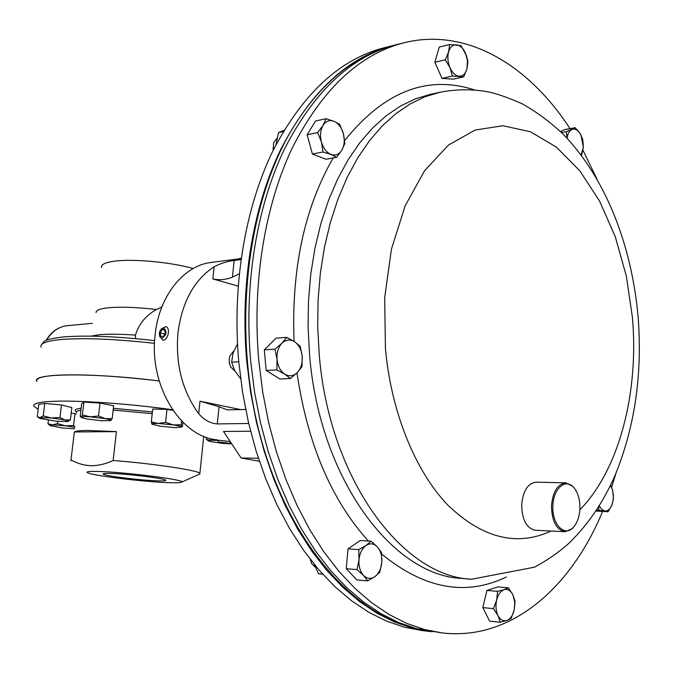 <?xml version="1.0" encoding="UTF-8"?>
<svg xmlns="http://www.w3.org/2000/svg" width="673" height="673" viewBox="0 0 673 673"><rect width="100%" height="100%" fill="white"/><g stroke="black" fill="none" stroke-linecap="round" stroke-linejoin="round"><path stroke-width="1.01" d="M616.014 473.077L611.622 487.336M602.562 511.547C570.94 588.067 510.9 640.923 442.27 632.948L424.562 629.549L406.812 623.434L389.196 614.567L371.9 602.932L355.125 588.564L339.057 571.52L323.915 551.919L309.883 529.895L297.163 505.667L285.924 479.454L276.351 451.549L268.569 422.257L262.697 391.93L258.827 360.93C251.887 283.728 264.775 205.492 292.444 147.564C322.308 89.172 359.432 54.261 403.817 42.82C466.322 27.122 528.667 64.936 570.006 128.619M442.27 632.948L416.377 628.599L398.618 622.508L380.994 613.675L363.698 602.091L346.915 587.79L330.855 570.83L315.713 551.322L301.697 529.424L288.986 505.314L277.764 479.252L268.199 451.499L260.426 422.375L254.571 392.216L250.709 361.393C243.803 284.629 256.707 206.821 284.393 149.17C314.274 91.057 351.424 56.28 395.833 44.822L403.817 42.82M582.995 150.348L596.833 178.782M393.907 45.327L384.115 47.775C339.655 59.241 302.471 93.833 272.573 151.534C244.871 208.765 231.933 285.941 238.797 362.066L242.642 392.637L248.48 422.543L256.228 451.423L265.776 478.949L276.982 504.809L289.676 528.717L303.683 550.455L318.817 569.812L334.876 586.646L351.651 600.854L368.955 612.363L386.58 621.137L404.355 627.202L422.097 630.584L432.125 631.745M391.972 45.798C347.546 57.255 310.388 91.974 280.498 149.953C252.804 207.461 239.882 285.058 246.781 361.611L250.634 392.351L256.489 422.425L264.253 451.474L273.81 479.151L285.024 505.154L297.735 529.188L311.75 551.036L326.885 570.494L342.944 587.411L359.727 601.687L377.023 613.238L394.656 622.054L412.414 628.136L430.148 631.526M90.847 336.147L100.134 334.649C109.27 333.917 121.047 334.069 135.45 335.112C138.899 323.898 145.906 315.368 156.489 309.521L161.865 306.93M135.45 335.112L135.525 338.628M193.151 268.552C170.631 262.033 131.782 258.508 113.552 261.309C104.87 262.596 100.849 264.666 101.497 267.509M156.489 309.521C136.804 307.216 120.694 306.644 108.168 307.805C99.966 308.722 95.936 310.295 96.088 312.541M36.914 381.339C30.335 373.254 92.605 372.472 159.207 380.977C117.354 375.988 83.545 374.062 57.769 375.181C42.441 376.114 35.484 378.167 36.914 381.339M379.479 50.172C347.453 61.857 319.271 86.657 294.934 124.572C247.563 199.544 231.638 325.177 259.349 432.537C287.026 540.04 352.484 614.76 417.193 628.809M258.382 458.212L241.153 458.027L223.495 431.46L250.583 431.242M240.968 259.593L234.137 260.468C227.087 261.326 220.416 263.429 214.107 266.786C194.135 279.934 182.089 301.891 177.983 332.664C175.325 363.908 182.223 390.912 198.678 413.676C204.037 419.944 210.245 423.359 217.303 423.914L248.699 423.494M241.111 258.575L211.566 262.386C183.838 265.364 159.114 295.699 155.169 334.506C148.573 385.326 180.827 437.475 217.699 439.89M240.555 409.579L199.99 401.184L219.078 406.711L227.356 409.891L245.662 409.462M238.141 286.118L212.828 278.925C219.474 280.347 226.002 279.749 232.421 277.141L239.243 273.852M241.153 458.027L259.383 461.241M109.935 473.413C104.996 473.312 102.759 473.531 103.238 474.086C104.172 475.895 142.037 480.53 158.399 480.884C163.766 481.018 166.189 480.8 165.667 480.202C165.003 478.444 125.969 473.666 109.935 473.413M97.03 471.428C122.839 471.781 186.219 479.832 181.76 482.078C181.18 482.709 177.394 482.928 170.404 482.726C146.958 482.188 93.976 475.904 87.86 472.875C85.412 471.756 88.474 471.268 97.03 471.428M198.173 474.734L199.006 474.364M70.901 460.677L74.367 431.965C75.645 431.04 80.003 430.535 87.448 430.451L116.421 431.612L113.14 460.509C152.191 463.453 198.375 470.393 199.881 473.321L199.999 473.918L181.76 482.078M113.14 460.509C105.669 463.958 98.325 465.699 91.116 465.733C83.94 465.413 77.252 463.478 71.06 459.928M38.201 409.234L33.852 406.299C32.371 403.539 39.295 401.857 54.631 401.259C80.095 400.292 130.082 403.825 172.532 409.731M74.367 431.965L116.421 431.612M206.468 437.349L206.266 439.292L208.268 440.722M212.887 439.124L209.774 440.235L206.266 439.292M217.682 440.041L216.664 439.763M231.773 443.902L222.628 443.364L210.456 441.572L208.68 441.017L209.774 440.235L217.648 440.394M151.316 421.887L152.729 409.016L166.988 409.42L165.583 422.375L158.281 423.468L151.316 421.887L152.039 424.259M181.634 421.004L181.239 424.747L173.289 424.899L165.583 422.375M166.988 409.42L172.961 410.353M182.879 422.257L182.417 426.589L181.685 427.002L181.239 424.747M160.435 426.245L151.93 424.158C151.618 423.561 153.738 423.334 158.281 423.468L173.289 424.899C178.311 425.681 181.113 426.388 181.685 427.002L175.182 427.658L160.435 426.245M44.763 403.413L38.79 404.372L37.284 416.73L40.094 417.596L43.249 415.889L44.763 403.413L61.462 405.003L59.973 417.487L51.451 417.983L43.249 415.889M61.462 405.003L71.868 407.527L70.404 419.902L65.062 419.986L59.973 417.487M68.049 421.348L70.404 419.902M67.149 421.576L55.876 421.18L39.598 418.362L40.094 417.596L51.451 417.983L65.062 419.986L68.091 421.323L67.149 421.576M48.389 420.272L47.968 423.746L49.92 425.462M57.76 421.348L57.491 423.603L52.561 424.907L47.968 423.746M71.203 413.146L74.947 413.601L73.534 425.529L65.374 425.799L57.491 423.603M74.947 413.601L76.394 414.105M74.888 426.859L73.534 425.529M74.661 428.836L62.177 427.944L50.265 425.689C49.356 425.218 50.122 424.957 52.561 424.907L65.374 425.799L74.838 427.321M82.375 414.938L81.122 416.999L80.18 416.402L81.677 403.665L83.889 402.059L82.375 414.938L90.275 416.814L98.51 416.023L99.999 403.102L113.636 405.743L112.172 418.564L105.215 418.631L98.51 416.023M83.889 402.059L99.999 403.102M110.759 420.6L101.564 420.76L86.867 418.976L81.5 417.605L81.122 416.999C82.03 416.545 85.076 416.486 90.275 416.814L105.215 418.631C109.413 419.439 111.281 420.078 110.818 420.566L112.172 418.564M511.085 618.512L514.206 610.041L515.081 601.376L512.868 594.713L508.401 587.823L504.136 589.674L497.583 591.34L496.657 600.08L493.469 608.653L498.02 615.593L500.3 622.281L506.836 620.506L511.085 618.512M493.469 608.653L482.819 607.601L489.65 621.145L500.3 622.281M482.819 607.601L486.949 590.398L497.583 591.34M486.949 590.398L497.793 586.915L508.401 587.823M504.136 589.674C507.686 588.732 510.597 590.414 512.868 594.713L514.786 602.099L514.206 610.041C512.792 615.576 510.336 619.067 506.836 620.506C503.295 621.541 500.35 619.909 498.02 615.593C495.883 610.991 495.429 605.826 496.657 600.08C498.121 594.486 500.619 591.02 504.136 589.674M449.657 44.527L448.597 51.897L445.316 59.821L449.976 67.695L452.424 76.049L463.714 76.848L466.927 69.008L467.928 61.689L466.414 55.598L460.98 45.596L449.657 44.527L439.233 47.068L434.876 62.269L445.316 59.821M452.424 76.049L441.984 78.388L453.291 79.162L463.714 76.848M441.984 78.388L434.876 62.269M459.196 76.209C455.478 75.738 452.407 72.903 449.976 67.695C447.755 62.286 447.301 57.02 448.597 51.897C450.144 47.009 452.761 44.645 456.445 44.797C460.155 45.36 463.192 48.229 465.565 53.403L467.525 61.117L466.927 69.008C465.438 73.862 462.856 76.259 459.196 76.209M233.783 350.978L230.158 355.479C228.727 359.449 228.955 363.336 230.822 367.122L235.012 371.202M276.855 369.906L284.822 374.18L290.467 378.529L297.39 372.489L302 366.608L302.211 356.345L300.15 346.208L294.597 341.733L286.732 337.375L282.004 343.163L274.971 349.152L277.04 359.466L276.855 369.906L266.188 370.436L264.304 349.842L274.971 349.152M290.467 378.529L279.791 378.992L266.188 370.436M264.304 349.842L276.073 338.14L286.732 337.375M302.211 356.345C302.657 363.025 301.05 368.409 297.39 372.489C293.521 376.207 289.331 376.771 284.822 374.18C280.431 371.143 277.831 366.238 277.04 359.466C276.595 352.652 278.252 347.218 282.004 343.163C285.949 339.52 290.147 339.041 294.597 341.733C298.913 344.828 301.445 349.699 302.211 356.345M552.878 506.071C551.852 523.83 564.125 536.995 572.79 527.926C577.098 523.527 579.47 517.041 579.907 508.477C580.017 499.324 577.871 492.224 573.463 487.193C565.413 477.923 553.139 488.859 552.878 506.071M575.053 525.251L572.235 528.742L565.034 531.737C556.386 529.777 551.877 521.188 551.49 505.987C552.802 491.652 557.597 483.937 565.867 482.835L572.942 486.335L575.634 490.02M565.034 531.737L535.262 530.223C526.572 528.28 522.038 519.842 521.668 504.901C523.022 490.819 527.851 483.231 536.179 482.154L565.867 482.835M595.942 511.026L608.081 511.758L611.892 505.112L613.507 498.432L612.758 490.928L610.647 485.04M596.64 509.966L608.081 511.758M598.76 506.651L598.861 510.05M610.428 485.485L612.304 489.364L613.355 494.781L613.238 499.761L611.892 505.112C610.041 509.368 607.601 511.312 604.581 510.95L601.645 509.343L599.248 505.86M560.466 131.546L564.967 129.519L575.188 127.693L566.388 131.672L566.986 138.184M561.484 132.547L566.388 131.672M581.531 155.581L583.365 147.303L582.81 139.563L580.084 133.456L575.188 127.693M567.053 138.251C567.709 133.708 569.324 130.789 571.89 129.485C574.801 128.375 577.535 129.696 580.084 133.456L580.942 134.953L583.365 147.303L581.068 154.967M273.002 148.22L273.272 150.104M276.679 138.655L273.583 142.794L273.288 150.071M317.681 132.573L321.458 142.07L322.99 151.989L330.948 154.437L336.609 157.289L341.859 150.138L344.845 143.458L343.381 133.675L339.672 124.32L334.052 121.308L326.127 118.734L323.04 125.397L317.681 132.573L307.115 134.751L315.57 120.997L326.127 118.734M336.609 157.289L326.035 159.274L312.415 154.024L307.115 134.751M312.415 154.024L322.99 151.989M341.859 150.138C339.049 154.512 335.415 155.943 330.948 154.437C326.506 152.485 323.343 148.363 321.458 142.07C319.868 135.652 320.398 130.099 323.04 125.397C325.925 121.047 329.602 119.685 334.052 121.308C338.443 123.352 341.556 127.475 343.381 133.675C344.929 139.984 344.425 145.469 341.859 150.138M310.337 559.431L311.532 563.469L315.2 567.112M367.651 580.883L374.895 576.635L379.816 572.218L381.784 562.443L381.482 552.516L377.418 546.939L371.05 541.176L366.07 545.441L358.751 549.605L359.02 559.684L357.01 569.61L363.487 575.365L367.651 580.883L356.883 579.924L346.25 568.727L357.01 569.61M346.25 568.727L348 548.857L358.751 549.605M348 548.857L360.307 540.495L371.05 541.176M377.418 546.939C380.733 550.825 382.188 555.999 381.784 562.443C381.103 568.87 378.806 573.598 374.895 576.635C370.865 579.276 367.063 578.847 363.487 575.365C360.097 571.478 358.608 566.254 359.02 559.684C359.752 553.156 362.099 548.411 366.07 545.441C370.142 542.909 373.927 543.405 377.418 546.939M237.493 343.878L233.026 353.106L231.63 362.183L238.772 361.78M240.623 378.663L234.625 370.52L231.63 362.183M284.006 130.352L278.504 132.581L283.283 131.572M275.964 144.779L278.504 132.581M314.325 564.454L318.506 573.766L322.628 574.119M322.746 574.254L318.506 573.766M230.216 441.572L219.81 440.361L217.623 440.655M227.524 443.524L229.224 443.356L220.702 442.153L219.104 442.422L227.524 443.524M227.003 442.893L220.45 442.363L224.917 443.263L227.785 443.314L227.003 442.893M224.975 442.632L224.917 443.263M237.519 259.038L241.153 258.23M159.501 335.945L162.79 340.117C167.956 340.849 170.858 327.844 165.802 326.615L161.217 328.904M161.823 338.208C166.736 335.011 167.333 331.537 163.606 327.785L160.098 330.536L159.274 333.564L159.854 336.803L161.823 338.208M165.255 333.16L164.574 329.669L162.033 329.509L160.182 332.832L160.864 336.323L163.396 336.492L165.255 333.16M164.103 333.783L160.182 332.832M164.666 330.157L162.033 329.509M309.597 355.134L308.091 327.852L308.495 300.688L310.791 274.02L314.947 248.202L320.87 223.579L328.466 200.453L337.602 179.119L348.118 159.795L359.853 142.693L372.64 127.954L386.277 115.697L400.586 105.989L415.392 98.855L430.493 94.304L439.932 92.268L424.84 96.828L410.059 103.978L395.766 113.72L382.138 126.036L369.368 140.842L357.649 158.037L347.142 177.462L338.023 198.922L330.435 222.183L324.521 246.957L320.382 272.935L318.085 299.779L317.698 327.112L319.221 354.57C329.282 479.353 402.656 576.896 471.664 579.226L462.048 578.435C392.948 576.063 319.608 479.1 309.597 355.134M294.059 341.379C291.316 269.141 304.364 207.991 333.194 157.936M344.626 140.573C384.132 91.435 427.473 74.577 474.642 89.989M551.111 531.031C516.788 546.846 482.331 538.173 447.755 505.019C415.384 471.319 391.19 412.322 385.427 348.564L384.687 297.71L391.434 249.161L405.096 205.997L424.57 170.723L448.437 145.09L475.096 130.04L502.95 125.75L530.509 131.782L556.487 147.21L579.806 170.799L599.618 201.151L615.282 236.736L626.327 276.023L632.435 317.454C639.022 392.123 619.429 469.384 579.832 509.907M506.382 576.98C465.817 596.539 424.242 588.892 381.658 554.03M368.367 541.008C331.352 500.081 307.553 444.045 296.978 372.909M154.529 343.356C116.21 339.049 85.387 337.745 62.076 339.436C46.748 340.824 39.757 343.381 41.103 347.117M46.075 340.437C51.224 331.705 58.307 326.784 67.325 325.673C58.66 326.691 51.754 331.537 46.614 340.202M214.107 266.786L212.828 278.925M199.99 401.184L198.678 413.676M234.137 260.468L232.421 277.141M219.078 406.711L217.303 423.914M80.911 410.185C77.403 410.732 75.965 411.523 76.579 412.557M76.453 411.943C73.651 410.219 75.216 408.982 81.139 408.242M152.216 413.659L113.14 410.067M113.342 408.334L152.409 411.926M471.664 579.226L534.589 567.162C547.056 560.432 558.329 552.634 568.407 543.759C587.908 524.856 603.445 502.075 615.029 475.407C634.891 426.943 642.58 373.995 638.088 316.562C631.745 245.704 605.919 178.328 563.469 134.533C550.909 122.503 537.13 112.248 522.139 103.768C507.013 97.122 495.118 93.051 486.453 91.553C471.176 89.013 455.671 89.248 439.932 92.268M41.305 344.98L44.048 341.539C46.05 339.705 52.814 338.149 64.339 336.87C87.254 335.171 117.363 336.416 154.655 340.622M67.325 325.673L92.394 323.334M199.881 473.321L203.742 436.323M68.091 421.323L68.646 421.088M39.177 418.059L38.226 417.369M514.786 602.099L515.081 601.553M572.79 527.926L572.235 528.742M573.463 487.193L572.942 486.335M229.224 443.356L230.637 442.203M219.019 442.321L217.716 440.722"/></g></svg>
